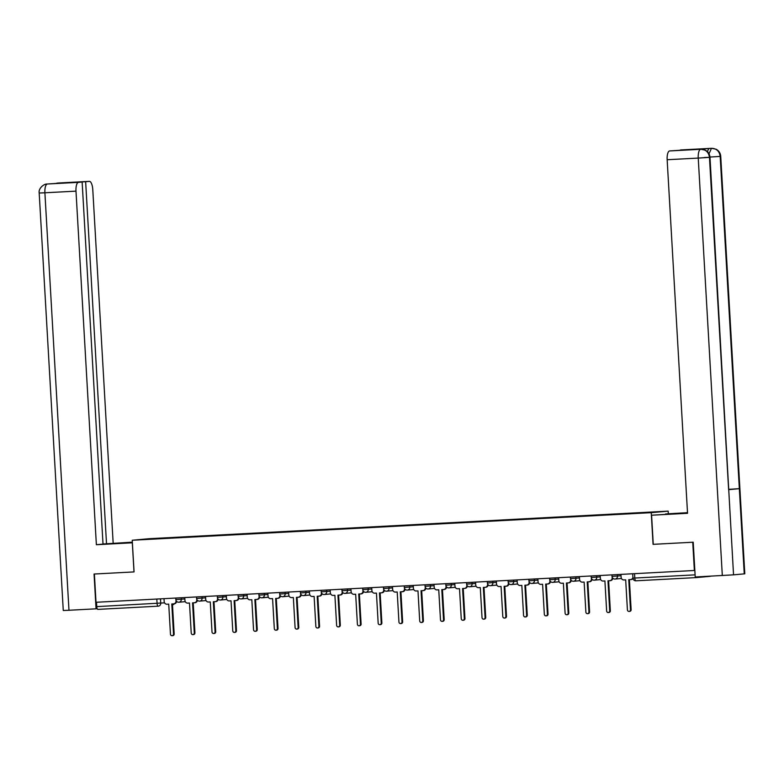 <?xml version="1.0" encoding="UTF-8"?>
<svg xmlns="http://www.w3.org/2000/svg" width="784" height="784" viewBox="0 0 784 784"><rect width="100%" height="100%" fill="white"/><g stroke="black" fill="none" stroke-linecap="round" stroke-linejoin="round"><path stroke-width="1.18" d="M668.321 513.696L668.174 511.139L149.176 538.706L132.231 540.245L651.239 512.667L653.062 544.341L692.742 542.234L694.369 570.487L96.011 602.279L94.384 574.015L134.064 571.908L132.231 540.245M158.407 606.159L158.319 606.169A2.842 2.666 -95.2 0 1 158.221 606.179A2.842 0.99 -93 0 1 158.211 606.179L97.912 609.384A2.842 0.99 -93 0 1 97.902 609.384A2.842 0.99 -93 0 1 96.755 606.63L164.562 602.847M96.51 602.249L96.755 606.63M695.584 576.975A2.842 0.99 87 0 0 696.251 577.592A2.842 0.99 87 0 0 696.27 577.592L710.245 576.328A2.842 0.99 87 0 0 710.529 576.181M638.735 513.177L169.785 538.128M638.823 512.863L169.883 537.775M668.174 511.139L651.239 512.667M704.297 157.535L709.99 157.3L733.54 574.839L695.222 576.995L693.213 542.205L653.062 544.341M620.957 574.388L621.124 577.249A2.842 2.666 -95.2 0 0 623.956 579.944L625.681 579.856L627.416 609.883A1.637 1.529 -95.2 0 0 629.091 611.432A1.637 1.529 -95.2 0 0 630.473 609.727L628.748 579.69L630.473 579.601A2.842 2.666 -95.2 0 0 632.913 577.445M633.002 578.543A2.842 2.666 84.8 0 1 631.12 579.543L630.659 579.582M629.385 579.66L631.12 609.668A1.637 1.529 84.8 0 1 629.738 611.373L629.091 611.432M600.191 575.485L600.358 578.357A2.842 2.666 -95.2 0 0 603.18 581.052L604.915 580.954L606.64 610.991A1.637 1.529 -95.2 0 0 608.325 612.539A1.637 1.529 -95.2 0 0 609.707 610.824L607.972 580.797L609.707 580.709A2.842 2.666 -95.2 0 0 612.206 577.72L612.422 577.7M612.823 578.22A2.842 2.666 84.8 0 1 610.344 580.65L609.893 580.689M608.619 580.758L610.344 610.765A1.637 1.529 84.8 0 1 608.962 612.48L608.325 612.539M612.177 577.171L612.206 577.72M579.415 576.593L579.582 579.454A2.842 2.666 -95.2 0 0 582.414 582.149L584.139 582.061L585.873 612.098A1.637 1.529 -95.2 0 0 587.549 613.647A1.637 1.529 -95.2 0 0 588.931 611.932L587.206 581.895L588.931 581.806A2.842 2.666 -95.2 0 0 591.43 578.827L591.655 578.808M592.057 579.317A2.842 2.666 84.8 0 1 589.578 581.748L589.117 581.787M587.843 581.865L589.578 611.873A1.637 1.529 84.8 0 1 588.196 613.588L587.549 613.647M591.401 578.278L591.43 578.827M653.268 544.321L651.592 515.215L687.529 513.118M687.509 512.785L665.538 513.951L687.499 512.677M651.592 515.215L687.539 513.304L667.155 159.73A8.536 2.969 -93 0 1 669.624 150.94L693.987 149.381L680.492 149.96A8.536 2.969 -93 0 1 680.532 149.96A8.536 2.969 -93 0 1 680.561 149.96M720.731 156.33L720.182 156.398C719.428 151.253 716.605 148.558 711.705 148.303L711.578 148.303A8.536 2.969 87 0 1 711.617 148.303L716.145 149.244C718.918 150.802 720.447 153.164 720.731 156.33L744.8 573.8L744.251 573.868L739.341 488.677L729.13 489.324M733.54 574.839L744.251 573.868M669.624 150.94L700.876 149.274L705.296 150.165C708.138 151.714 709.696 154.085 709.99 157.3L709.471 157.368L728.63 489.647L739.341 488.677L720.182 156.398L709.971 157.055M707.531 151.792A8.536 2.969 -93 0 1 709.657 148.411L699.044 149.372A8.536 2.969 -93 0 1 699.083 149.372A8.536 2.969 -93 0 1 699.122 149.372M722.319 575.554L698.24 158.084L709.471 157.368C708.707 152.223 705.874 149.519 700.974 149.274M127.39 542.959L132.378 542.695M127.361 542.538L132.349 542.273M132.349 542.165L106.516 543.792L85.642 181.702L89.317 181.369L47.256 184.005L78.459 182.349A8.536 2.969 87 0 0 75.989 191.139L44.894 192.786L68.972 610.256L96.06 608.825L94.06 574.035L134.005 571.908L132.32 542.802L96.373 544.713L75.989 191.139M103.008 543.978L106.516 543.792M68.473 182.741L82.134 182.015L103.018 544.106L96.373 544.713M113.161 543.185L92.777 189.62A8.536 2.969 87 0 0 89.356 181.359A8.536 2.969 87 0 0 89.317 181.369M68.972 610.256L63.269 610.491L39.2 193.021L44.894 192.786A8.536 2.969 -93 0 1 47.363 184.005M97.206 608.717L96.06 608.825M82.134 182.015L78.459 182.349M68.463 182.613L85.642 181.702M57.477 183.074L57.967 183.035M39.2 193.021C38.24 188.385 43.963 183.838 46.942 184.024L47.246 184.005M558.649 577.7L558.816 580.562A2.842 2.666 -95.2 0 0 561.638 583.257L563.373 583.169L565.097 613.196A1.637 1.529 -95.2 0 0 566.783 614.744A1.637 1.529 -95.2 0 0 568.165 613.039L566.43 583.002L568.165 582.914A2.842 2.666 -95.2 0 0 570.664 579.925L570.879 579.905M571.281 580.425A2.842 2.666 84.8 0 1 568.802 582.855L568.351 582.894M567.077 582.973L568.802 612.98A1.637 1.529 84.8 0 1 567.42 614.685L566.783 614.744M570.634 579.376L570.664 579.925M537.873 578.798L538.04 581.659A2.842 2.666 -95.2 0 0 540.872 584.364L542.597 584.266L544.331 614.303A1.637 1.529 -95.2 0 0 546.007 615.852A1.637 1.529 -95.2 0 0 547.399 614.137L545.664 584.109L547.389 584.011A2.842 2.666 -95.2 0 0 549.888 581.032L550.113 581.013M550.515 581.532A2.842 2.666 84.8 0 1 548.036 583.953L547.575 584.002M546.301 584.07L548.036 614.078A1.637 1.529 84.8 0 1 546.654 615.793L546.007 615.852M549.858 580.483L549.888 581.032M517.107 579.905L517.273 582.767A2.842 2.666 -95.2 0 0 520.096 585.462L521.83 585.374L523.565 615.401A1.637 1.529 -95.2 0 0 525.241 616.949A1.637 1.529 -95.2 0 0 526.623 615.244L524.888 585.207L526.623 585.119A2.842 2.666 -95.2 0 0 529.122 582.14L529.347 582.12M529.749 582.63A2.842 2.666 84.8 0 1 527.26 585.06L526.809 585.099M525.535 585.178L527.269 615.185A1.637 1.529 84.8 0 1 525.878 616.89L525.241 616.949M529.092 581.581L529.122 582.14M496.331 581.003L496.497 583.864A2.842 2.666 -95.2 0 0 499.33 586.569L501.054 586.471L502.789 616.508A1.637 1.529 -95.2 0 0 504.465 618.057A1.637 1.529 -95.2 0 0 505.856 616.342L504.122 586.314L505.847 586.216A2.842 2.666 -95.2 0 0 508.355 583.237L508.571 583.218M508.973 583.737A2.842 2.666 84.8 0 1 506.493 586.167L506.033 586.207M504.769 586.275L506.493 616.283A1.637 1.529 84.8 0 1 505.112 617.998L504.465 618.057M508.316 582.688L508.355 583.237M475.565 582.11L475.731 584.972A2.842 2.666 -95.2 0 0 478.554 587.667L480.288 587.579L482.023 617.616A1.637 1.529 -95.2 0 0 483.699 619.164A1.637 1.529 -95.2 0 0 485.08 617.449L483.346 587.412L485.08 587.324A2.842 2.666 -95.2 0 0 487.579 584.345L487.805 584.325M488.207 584.835A2.842 2.666 84.8 0 1 485.727 587.265L485.267 587.304M483.993 587.383L485.727 617.39A1.637 1.529 84.8 0 1 484.336 619.105L483.699 619.164M487.55 583.796L487.579 584.345M454.798 583.218L454.955 586.079A2.842 2.666 -95.2 0 0 457.787 588.774L459.512 588.686L461.247 618.713A1.637 1.529 -95.2 0 0 462.923 620.262A1.637 1.529 -95.2 0 0 464.314 618.556L462.58 588.519L464.314 588.431A2.842 2.666 -95.2 0 0 466.813 585.442L467.029 585.423M467.431 585.942A2.842 2.666 84.8 0 1 464.951 588.372L464.491 588.412M463.226 588.49L464.951 618.498A1.637 1.529 84.8 0 1 463.569 620.203L462.923 620.262M466.774 584.893L466.813 585.442M434.022 584.315L434.189 587.177A2.842 2.666 -95.2 0 0 437.011 589.882L438.746 589.784L440.481 619.821A1.637 1.529 -95.2 0 0 442.156 621.369A1.637 1.529 -95.2 0 0 443.538 619.654L441.804 589.627L443.538 589.529A2.842 2.666 -95.2 0 0 446.037 586.55L446.263 586.53M446.664 587.049A2.842 2.666 84.8 0 1 444.185 589.47L443.724 589.519M442.45 589.588L444.185 619.595A1.637 1.529 84.8 0 1 442.803 621.31L442.156 621.369M446.008 586.001L446.037 586.55M413.256 585.423L413.413 588.284A2.842 2.666 -95.2 0 0 416.245 590.979L417.98 590.891L419.705 620.918A1.637 1.529 -95.2 0 0 421.39 622.467A1.637 1.529 -95.2 0 0 422.772 620.761L421.037 590.724L422.772 590.636A2.842 2.666 -95.2 0 0 425.271 587.657L425.487 587.637M425.888 588.147A2.842 2.666 84.8 0 1 423.409 590.577L422.958 590.617M421.684 590.695L423.409 620.703A1.637 1.529 84.8 0 1 422.027 622.408L421.39 622.467M425.232 587.098L425.271 587.657M392.48 586.52L392.647 589.382A2.842 2.666 -95.2 0 0 395.469 592.087L397.204 591.989L398.938 622.026A1.637 1.529 -95.2 0 0 400.614 623.574A1.637 1.529 -95.2 0 0 401.996 621.859L400.271 591.832L401.996 591.734A2.842 2.666 -95.2 0 0 404.495 588.755L404.72 588.735M405.122 589.254A2.842 2.666 84.8 0 1 402.643 591.685L402.182 591.724M400.908 591.793L402.643 621.8A1.637 1.529 84.8 0 1 401.261 623.515L400.614 623.574M404.466 588.206L404.495 588.755M371.714 587.628L371.881 590.489A2.842 2.666 -95.2 0 0 374.703 593.184L376.438 593.096L378.162 623.133A1.637 1.529 -95.2 0 0 379.848 624.681A1.637 1.529 -95.2 0 0 381.23 622.966L379.495 592.929L381.23 592.841A2.842 2.666 -95.2 0 0 383.729 589.862L383.944 589.842M384.346 590.352A2.842 2.666 84.8 0 1 381.867 592.782L381.416 592.822M380.142 592.9L381.867 622.908A1.637 1.529 84.8 0 1 380.485 624.623L379.848 624.681M383.69 589.313L383.729 589.862M350.938 588.735L351.105 591.597A2.842 2.666 -95.2 0 0 353.937 594.292L355.662 594.203L357.396 624.231A1.637 1.529 -95.2 0 0 359.072 625.779A1.637 1.529 -95.2 0 0 360.454 624.074L358.729 594.037L360.454 593.949A2.842 2.666 -95.2 0 0 362.953 590.96L363.178 590.94M363.58 591.459A2.842 2.666 84.8 0 1 361.101 593.89L360.64 593.929M359.366 594.007L361.101 624.015A1.637 1.529 84.8 0 1 359.719 625.72L359.072 625.779M362.923 590.411L362.953 590.96M330.172 589.833L330.338 592.694A2.842 2.666 -95.2 0 0 333.161 595.399L334.895 595.301L336.62 625.338A1.637 1.529 -95.2 0 0 338.306 626.886A1.637 1.529 -95.2 0 0 339.688 625.171L337.953 595.144L339.688 595.046A2.842 2.666 -95.2 0 0 342.187 592.067L342.402 592.047M342.804 592.567A2.842 2.666 84.8 0 1 340.325 594.987L339.874 595.036M338.6 595.105L340.325 625.113A1.637 1.529 84.8 0 1 338.943 626.828L338.306 626.886M342.157 591.518L342.187 592.067M309.396 590.94L309.562 593.802A2.842 2.666 -95.2 0 0 312.395 596.497L314.119 596.408L315.854 626.436A1.637 1.529 -95.2 0 0 317.53 627.984A1.637 1.529 -95.2 0 0 318.912 626.279L317.187 596.242L318.912 596.154A2.842 2.666 -95.2 0 0 321.411 593.174L321.636 593.155M322.038 593.664A2.842 2.666 84.8 0 1 319.558 596.095L319.098 596.134M317.824 596.212L319.558 626.22A1.637 1.529 84.8 0 1 318.177 627.925L317.53 627.984M321.381 592.616L321.411 593.174M288.63 592.038L288.796 594.899A2.842 2.666 -95.2 0 0 291.619 597.604L293.353 597.506L295.078 627.543A1.637 1.529 -95.2 0 0 296.764 629.091A1.637 1.529 -95.2 0 0 298.145 627.376L296.411 597.349L298.145 597.251A2.842 2.666 -95.2 0 0 300.644 594.272L300.86 594.252M301.262 594.772A2.842 2.666 84.8 0 1 298.782 597.202L298.332 597.241M297.058 597.31L298.782 627.318A1.637 1.529 84.8 0 1 297.401 629.033L296.764 629.091M300.615 593.723L300.644 594.272M267.854 593.145L268.02 596.007A2.842 2.666 -95.2 0 0 270.852 598.702L272.577 598.613L274.312 628.65A1.637 1.529 -95.2 0 0 275.988 630.189A1.637 1.529 -95.2 0 0 277.369 628.484L275.645 598.447L277.369 598.359A2.842 2.666 -95.2 0 0 279.868 595.379L280.094 595.36M280.496 595.869A2.842 2.666 84.8 0 1 278.016 598.3L277.556 598.339M276.282 598.417L278.016 628.425A1.637 1.529 84.8 0 1 276.634 630.14L275.988 630.189M279.839 594.831L279.868 595.379M247.087 594.252L247.254 597.114A2.842 2.666 -95.2 0 0 250.076 599.809L251.811 599.721L253.546 629.748A1.637 1.529 -95.2 0 0 255.221 631.296A1.637 1.529 -95.2 0 0 256.603 629.591L254.869 599.554L256.603 599.466A2.842 2.666 -95.2 0 0 259.102 596.477L259.318 596.457M259.729 596.977A2.842 2.666 84.8 0 1 257.24 599.407L256.789 599.446M255.515 599.525L257.25 629.532A1.637 1.529 84.8 0 1 255.858 631.238L255.221 631.296M259.073 595.928L259.102 596.477M226.311 595.35L226.478 598.212A2.842 2.666 -95.2 0 0 229.31 600.916L231.035 600.818L232.77 630.855A1.637 1.529 -95.2 0 0 234.445 632.404A1.637 1.529 -95.2 0 0 235.837 630.689L234.102 600.662L235.827 600.564A2.842 2.666 -95.2 0 0 238.326 597.584L238.552 597.565M238.953 598.084A2.842 2.666 84.8 0 1 236.474 600.505L236.013 600.554M234.739 600.622L236.474 630.63A1.637 1.529 84.8 0 1 235.092 632.345L234.445 632.404M238.297 597.036L238.326 597.584M205.545 596.457L205.712 599.319A2.842 2.666 -95.2 0 0 208.534 602.014L210.269 601.926L212.003 631.953A1.637 1.529 -95.2 0 0 213.679 633.501A1.637 1.529 -95.2 0 0 215.061 631.796L213.326 601.759L215.061 601.671A2.842 2.666 -95.2 0 0 217.56 598.692L217.785 598.672M218.187 599.182A2.842 2.666 84.8 0 1 215.708 601.612L215.247 601.651M213.973 601.73L215.708 631.737A1.637 1.529 84.8 0 1 214.316 633.443L213.679 633.501M217.531 598.133L217.56 598.692M184.779 597.555L184.936 600.417A2.842 2.666 -95.2 0 0 187.768 603.121L189.493 603.023L191.227 633.06A1.637 1.529 -95.2 0 0 192.903 634.609A1.637 1.529 -95.2 0 0 194.295 632.894L192.56 602.867L194.295 602.769A2.842 2.666 -95.2 0 0 196.794 599.789L197.009 599.77M197.411 600.289A2.842 2.666 84.8 0 1 194.932 602.71L194.471 602.759M193.207 602.827L194.932 632.835A1.637 1.529 84.8 0 1 193.55 634.55L192.903 634.609M196.755 599.241L196.794 599.789M164.003 598.662L164.17 601.524A2.842 2.666 -95.2 0 0 166.992 604.219L168.727 604.131L170.461 634.168A1.637 1.529 -95.2 0 0 172.137 635.706A1.637 1.529 -95.2 0 0 173.519 634.001L171.784 603.964L173.519 603.876A2.842 2.666 -95.2 0 0 176.018 600.897L176.243 600.877M176.645 601.387A2.842 2.666 84.8 0 1 174.166 603.817A2.842 2.666 -95.2 0 1 172.49 604.876M172.431 603.935L174.166 633.942A1.637 1.529 84.8 0 1 172.774 635.657L172.137 635.706M175.988 600.338L176.018 600.897M175.743 598.035L175.832 599.554L184.857 598.937M181.241 597.751L181.329 599.25A2.842 2.666 84.8 0 1 178.83 602.23M196.51 596.938L196.598 598.457L205.624 597.829M202.017 596.644L202.105 598.153A2.842 2.666 84.8 0 1 199.606 601.132M217.286 595.83L217.374 597.349L226.4 596.732M222.783 595.536L222.872 597.045A2.842 2.666 84.8 0 1 220.373 600.025M238.052 594.733L238.14 596.252L247.166 595.624M243.559 594.439L243.648 595.938A2.842 2.666 84.8 0 1 241.149 598.927M258.828 593.625L258.916 595.144L267.932 594.517M264.326 593.331L264.414 594.84A2.842 2.666 84.8 0 1 261.915 597.82M279.594 592.518L279.682 594.037L288.708 593.419M285.102 592.234L285.19 593.733A2.842 2.666 84.8 0 1 282.691 596.712M300.37 591.42L300.458 592.939L309.474 592.312M305.868 591.126L305.956 592.635A2.842 2.666 84.8 0 1 303.457 595.615M321.136 590.313L321.224 591.832L330.25 591.214M326.644 590.019L326.732 591.528A2.842 2.666 84.8 0 1 324.223 594.507M341.902 589.215L341.991 590.734L351.016 590.107M347.41 588.921L347.498 590.421A2.842 2.666 84.8 0 1 344.999 593.41M362.678 588.108L362.767 589.627L371.792 589M368.186 587.814L368.264 589.323A2.842 2.666 84.8 0 1 365.765 592.302M383.445 587L383.533 588.519L392.559 587.902M388.952 586.716L389.04 588.216A2.842 2.666 84.8 0 1 386.541 591.205M404.221 585.903L404.309 587.422L413.335 586.795M409.718 585.609L409.807 587.118A2.842 2.666 84.8 0 1 407.308 590.097M424.987 584.795L425.075 586.314L434.101 585.697M430.494 584.501L430.583 586.011A2.842 2.666 84.8 0 1 428.084 588.99M445.763 583.698L445.851 585.217L454.877 584.59M451.261 583.404L451.349 584.913A2.842 2.666 84.8 0 1 448.85 587.892M466.529 582.59L466.617 584.109L475.643 583.482M472.037 582.296L472.125 583.806A2.842 2.666 84.8 0 1 469.626 586.785M487.305 581.483L487.393 583.002L496.419 582.385M492.803 581.199L492.891 582.698A2.842 2.666 84.8 0 1 490.392 585.687M508.071 580.385L508.159 581.904L517.185 581.277M513.579 580.091L513.667 581.601A2.842 2.666 84.8 0 1 511.168 584.58M528.847 579.278L528.935 580.797L537.961 580.18M534.345 578.984L534.433 580.493A2.842 2.666 84.8 0 1 531.934 583.472M549.613 578.18L549.702 579.699L558.727 579.072M555.121 577.886L555.209 579.396A2.842 2.666 84.8 0 1 552.71 582.375M570.389 577.073L570.478 578.592L579.494 577.965M575.887 576.779L575.975 578.288A2.842 2.666 84.8 0 1 573.476 581.267M591.156 575.966L591.244 577.485L600.27 576.867M596.663 575.681L596.751 577.181A2.842 2.666 84.8 0 1 594.252 580.17M611.932 574.868L612.01 576.387L621.036 575.76M617.429 574.574L617.518 576.083A2.842 2.666 84.8 0 1 615.019 579.062M160.475 598.849L160.73 603.2A2.842 2.666 -95.2 0 1 158.319 606.169A2.842 2.842 0 0 1 158.211 606.179A2.842 0.99 -93 0 1 157.074 603.425L156.82 599.045M632.698 573.761L632.953 578.122A2.842 2.842 0 0 0 635.942 580.797L696.251 577.592L635.951 580.797A2.842 0.99 -93 0 1 635.942 580.797A2.842 0.99 -93 0 1 634.805 578.043L695.094 574.848M632.953 578.122L634.805 578.043L634.55 573.663M630.473 609.727L631.12 609.668M609.707 610.824L610.344 610.765M588.931 611.932L589.578 611.873M709.657 148.411L711.696 148.303M711.578 148.303L680.492 149.96L711.617 148.303M700.71 149.293A8.536 2.969 -93 0 0 698.24 158.084L667.155 159.73M709.02 153.821L711.451 148.323M568.165 613.039L568.802 612.98M547.399 614.137L548.036 614.078M526.623 615.244L527.269 615.185M505.856 616.342L506.493 616.283M485.08 617.449L485.727 617.39M464.314 618.556L464.951 618.498M443.538 619.654L444.185 619.595M422.772 620.761L423.409 620.703M401.996 621.859L402.643 621.8M381.23 622.966L381.867 622.908M360.454 624.074L361.101 624.015M339.688 625.171L340.325 625.113M318.912 626.279L319.558 626.22M298.145 627.376L298.782 627.318M277.369 628.484L278.016 628.425M256.603 629.591L257.25 629.532M235.837 630.689L236.474 630.63M215.061 631.796L215.708 631.737M194.295 632.894L194.932 632.835M173.519 634.001L174.166 633.942M612.01 576.387A2.842 2.842 0 0 0 615.107 579.053L621.467 578.484M591.244 577.485A2.842 2.842 0 0 0 594.341 580.16L600.701 579.582M570.478 578.592A2.842 2.842 0 0 0 573.574 581.258L579.925 580.689M549.702 579.699A2.842 2.842 0 0 0 552.798 582.365L559.159 581.787M528.935 580.797A2.842 2.842 0 0 0 532.032 583.472L538.383 582.894M508.159 581.904A2.842 2.842 0 0 0 511.256 584.57L517.616 584.002M487.393 583.002A2.842 2.842 0 0 0 490.49 585.677L496.84 585.099M466.617 584.109A2.842 2.842 0 0 0 469.714 586.775L476.074 586.207M445.851 585.217A2.842 2.842 0 0 0 448.948 587.882L455.298 587.304M425.075 586.314A2.842 2.842 0 0 0 428.172 588.99L434.532 588.412M404.309 587.422A2.842 2.842 0 0 0 407.406 590.087L413.756 589.519M383.533 588.519A2.842 2.842 0 0 0 386.63 591.195L392.99 590.617M362.767 589.627A2.842 2.842 0 0 0 365.863 592.292L372.214 591.724M341.991 590.734A2.842 2.842 0 0 0 345.087 593.4L351.448 592.822M321.224 591.832A2.842 2.842 0 0 0 324.321 594.507L330.672 593.929M300.458 592.939A2.842 2.842 0 0 0 303.545 595.605L309.905 595.027M279.682 594.037A2.842 2.842 0 0 0 282.779 596.712L289.139 596.134M258.916 595.144A2.842 2.842 0 0 0 262.013 597.81L268.363 597.241M238.14 596.252A2.842 2.842 0 0 0 241.237 598.917L247.597 598.339M217.374 597.349A2.842 2.842 0 0 0 220.471 600.025L226.821 599.446M196.598 598.457A2.842 2.842 0 0 0 199.695 601.122L206.055 600.544M175.832 599.554A2.842 2.842 0 0 0 178.928 602.23L185.279 601.651M172.49 604.885A2.842 2.842 0 0 0 174.293 603.807M158.211 606.179L97.902 609.384M630.571 579.592L631.208 579.533M609.795 580.699L610.442 580.64M589.029 581.797L589.666 581.738M57.663 183.054L56.546 183.24M57.8 183.044L89.356 181.359M47.069 184.015L49.304 183.887M568.253 582.904L568.9 582.845M547.487 584.011L548.124 583.953M526.711 585.109L527.358 585.05M505.945 586.216L506.582 586.158M485.178 587.314L485.815 587.255M464.402 588.421L465.049 588.363M443.636 589.529L444.273 589.47M422.86 590.626L423.507 590.568M402.094 591.734L402.731 591.675M381.318 592.831L381.965 592.773M360.552 593.939L361.189 593.88M339.776 595.046L340.423 594.987M319.01 596.144L319.647 596.085M298.234 597.251L298.88 597.192M277.467 598.349L278.104 598.29M256.691 599.456L257.338 599.397M235.925 600.564L236.562 600.505M215.149 601.661L215.796 601.602M194.383 602.769L195.03 602.71M173.617 603.866L174.254 603.807"/></g></svg>
